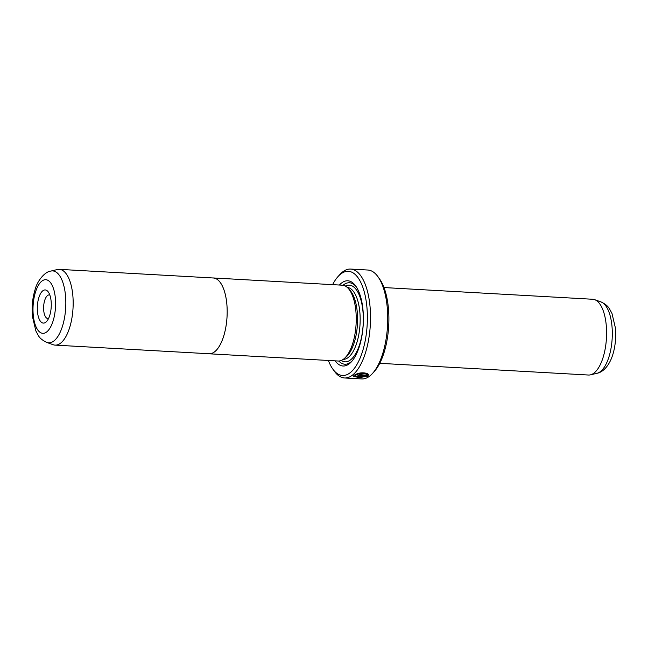 <?xml version="1.0" encoding="UTF-8"?>
<svg xmlns="http://www.w3.org/2000/svg" width="648" height="648" viewBox="0 0 648 648"><rect width="100%" height="100%" fill="white"/><g stroke="black" fill="none" stroke-linecap="round" stroke-linejoin="round"><path stroke-width="0.97" d="M50.819 271.083L57.356 269.536A37.94 15.852 93.2 0 1 59.324 269.357A37.94 15.852 93.2 0 1 72.819 295.302A37.94 15.852 93.2 0 1 55.072 345.117A37.94 15.852 93.2 0 1 53.144 344.72L46.818 342.444C42.412 340.313 39.569 337.981 38.289 335.437L35.883 330.99L32.4 316.313C31.598 306.909 32.513 297.942 35.146 289.413C37.203 281.029 44.906 271.569 50.819 271.083A36.013 15.05 93.2 0 1 65.497 295.545A36.013 15.05 93.2 0 1 46.818 342.444M55.072 345.117L209.085 353.751A37.94 15.852 -86.8 0 0 226.824 303.936A37.94 15.852 -86.8 0 0 213.33 277.992L59.324 269.357M37.463 311.737A16.597 6.934 93.2 0 1 40.435 293.779A16.597 6.934 93.2 0 1 48.3 291.973A16.597 6.934 93.2 0 1 51.127 301.288A16.597 6.934 93.2 0 1 46.656 321.408A16.597 6.934 93.2 0 1 37.463 311.737M49.831 295.026A11.858 4.957 -86.8 0 0 49.256 294.913A11.858 4.957 -86.8 0 0 43.716 310.481A11.858 4.957 -86.8 0 0 47.936 318.589A11.858 4.957 -86.8 0 0 48.519 318.541M208.47 353.719A37.965 15.868 -86.8 0 0 209.077 353.784L338.135 361.017A37.965 15.868 -86.8 0 0 355.89 311.161A37.965 15.868 -86.8 0 0 342.387 285.201L213.33 277.96A37.965 15.868 -86.8 0 0 212.714 277.96M209.077 353.784A37.965 15.868 -86.8 0 0 226.832 303.928A37.965 15.868 -86.8 0 0 213.33 277.96M354.918 376.156L355.42 374.892C358.895 372.908 362.524 372.495 366.306 373.661L366.347 374.115C362.564 372.948 358.935 373.353 355.46 375.338L354.918 376.156L358.644 377.274L365.18 376.618L357.283 376.172A54.537 22.793 -86.8 0 0 357.915 375.735L367.562 376.277L359.081 377.606L353.395 376.269L354.075 375.265C358.506 372.665 363.074 372.155 367.772 373.718L366.347 374.115M353.419 376.034L356.214 376.974M364.735 376.747L366.671 376.221M360.815 374.074L361.819 373.823L360.855 374.528L361.236 374.844L367.06 375.168L366.889 374.593L368.315 374.22L368.574 374.844M368.315 374.22L368.186 375.791L360.612 375.362L359.47 374.447L362.475 373.669A54.537 22.793 93.2 0 1 361.859 374.277M359.429 374.001L360.572 374.917L368.145 375.338L368.186 375.791M348.6 288.781L349.823 290.077A36.045 15.058 93.2 0 1 357.251 311.891A36.045 15.058 93.2 0 1 346.073 356.999L344.712 358.15M339.414 285.031A42.679 17.836 93.2 0 1 355.736 286.019A42.679 17.836 93.2 0 1 362.993 309.971A42.679 17.836 93.2 0 1 351.491 361.697A42.679 17.836 93.2 0 1 335.162 360.847M343.019 285.266A40.784 17.042 93.2 0 1 356.368 286.942M383.997 287.558L592.75 299.263A37.94 15.852 93.2 0 1 594.686 299.668A37.94 15.852 93.2 0 1 606.245 325.215A37.94 15.852 93.2 0 1 590.474 374.844A37.94 15.852 93.2 0 1 588.505 375.03L379.744 363.317M328.374 360.466A52.164 21.797 -86.8 0 0 332.821 369.085A52.164 21.797 -86.8 0 0 357.55 363.415A52.164 21.797 -86.8 0 0 366.898 306.99A52.164 21.797 -86.8 0 0 338.005 276.583A52.164 21.797 -86.8 0 0 332.627 284.65M338.005 276.583L339.819 274.582A54.537 22.793 93.2 0 1 350.625 269.066A54.537 22.793 93.2 0 1 370.024 306.366A54.537 22.793 93.2 0 1 344.517 377.97A54.537 22.793 93.2 0 1 334.4 371.28L332.821 369.085M377.962 276.72L379.534 278.915A52.164 21.797 93.2 0 1 388.411 308.197A52.164 21.797 93.2 0 1 374.35 371.417L372.535 373.418A54.537 22.793 -86.8 0 0 387.237 307.33A54.537 22.793 -86.8 0 0 377.962 276.72A54.537 22.793 -86.8 0 0 367.837 270.03L350.625 269.066M344.517 377.97L361.73 378.934A54.537 22.793 -86.8 0 0 372.535 373.418M367.06 375.168L366.889 374.593M352.22 360.847A40.784 17.042 93.2 0 1 338.774 361.025M366.849 374.139L367.019 374.722M368.145 375.338L368.526 374.617M366.306 373.661L367.732 373.272M357.874 375.759L365.132 376.172L365.18 376.618M33.242 314.96A26.852 11.219 -86.8 0 0 46.656 331.962A26.852 11.219 -86.8 0 0 55.347 298.064A26.852 11.219 -86.8 0 0 41.934 281.062A26.852 11.219 -86.8 0 0 33.242 314.96M360.572 374.917L360.612 375.362M347.263 287.404A36.045 15.058 93.2 0 1 359.834 312.036A36.045 15.058 93.2 0 1 343.229 359.365M345.36 286.06A38.418 16.054 93.2 0 1 362.961 311.413A38.418 16.054 93.2 0 1 357.583 349.896A38.418 16.054 93.2 0 1 341.188 360.491M601.012 301.936C605.216 303.888 608.059 306.221 609.541 308.942L611.987 313.486L615.43 328.066C616.094 335.599 615.6 343.019 613.956 350.325C610.481 365.602 602.77 372.276 597.01 373.297A36.013 15.05 -86.8 0 0 611.979 326.187A36.013 15.05 -86.8 0 0 601.012 301.936L594.686 299.668M597.01 373.297L590.474 374.844M367.019 374.568L367.06 375.022M360.75 374.204L360.79 374.649"/></g></svg>
